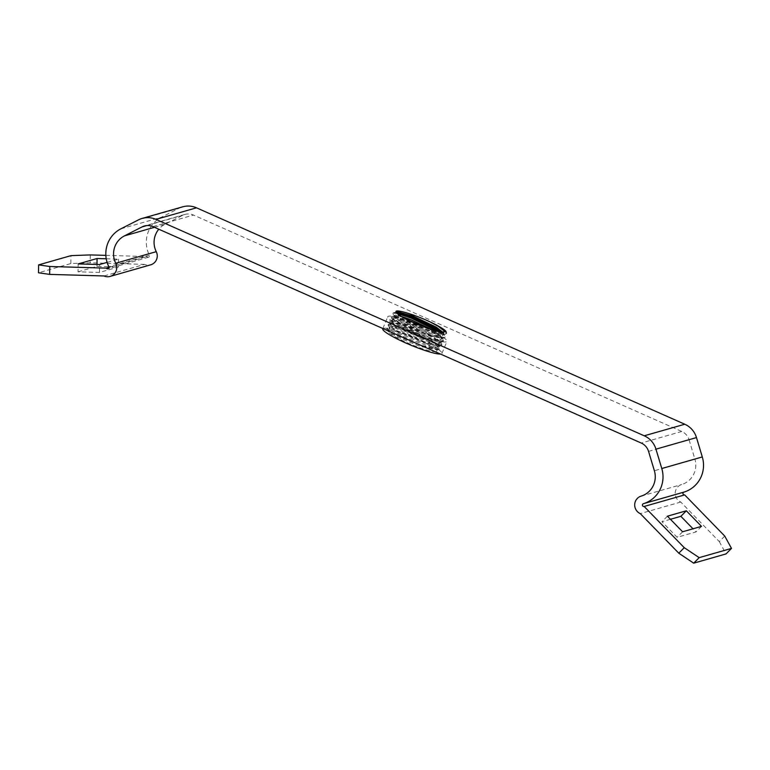 <?xml version="1.0" encoding="UTF-8"?>
<svg xmlns="http://www.w3.org/2000/svg" width="770" height="770" viewBox="0 0 770 770"><rect width="100%" height="100%" fill="white"/><g stroke="black" fill="none" stroke-linecap="round" stroke-linejoin="round"><path stroke-width="0.58" stroke-dasharray="3.85 2.89" d="M382.757 328.79A32.051 4.312 -157.4 0 1 418.909 339.233A32.051 4.312 -157.4 0 1 441.942 353.43A32.051 4.312 -157.4 0 1 440.45 354.046M410.805 330.927A32.051 4.312 -157.4 0 1 387.772 316.73A32.051 4.312 -157.4 0 1 423.933 327.173A32.051 4.312 -157.4 0 1 446.956 341.37A32.051 4.312 -157.4 0 1 410.805 330.927M104.037 275.958L144.548 264.38A9.356 9.134 -105.9 0 0 150.679 264.822M724.753 536.093L719.296 541.618L680.786 502.04A9.356 9.134 74.1 0 1 681.652 484.532A20.453 19.982 -105.9 0 0 694.906 459.18L654.385 470.759M105.846 255.37L146.906 256.554A1.444 1.405 -105.9 0 0 149.409 256.4A1.444 1.405 -105.9 0 0 149.37 255.188A28.365 27.71 74.1 0 1 161.43 217.227L179.054 208.256A21.098 20.617 74.1 0 1 182.663 206.832M388.59 330.58A26.344 3.552 -157.4 0 1 415.742 338.694A26.344 3.552 -157.4 0 1 436.667 351.236A26.344 3.552 -157.4 0 1 436.099 351.64A26.344 3.552 -157.4 0 1 408.957 343.526A26.344 3.552 -157.4 0 1 388.022 330.985A26.344 3.552 -157.4 0 1 388.59 330.58L387.041 328.482L389.784 327.712L388.301 331.581L396.059 336.548L420.083 346.433L436.898 349.724C445.58 347.742 395.424 324.757 390.188 326.75L389.889 327.75L397.657 332.717L421.681 342.602L437.716 346.067L439.102 345.393L438.708 346.356L438.188 344.864L431.161 339.618L407.667 328.444L391.545 323.852L390.852 324.189L391.247 323.227L399.245 328.886L423.269 338.771L439.314 342.236L440.7 341.562L440.296 342.525L439.786 341.033L432.75 335.787L409.265 324.622L393.133 320.022L392.45 320.358L392.844 319.396L400.843 325.056L424.867 334.95L441.682 338.232L442.288 337.732L434.328 330.753M438.708 346.356L438.092 346.856C432.326 350.129 381.631 328.415 389.784 327.712L389.254 328.02L389.659 327.058M438.496 345.894C447.178 343.911 397.022 320.926 391.776 322.919L391.247 323.227M391.381 323.881C383.229 324.584 433.914 346.298 439.689 343.025L440.296 342.525M440.094 342.063C448.766 340.08 398.619 317.096 393.374 319.098L392.844 319.396M392.969 320.05C384.827 320.763 435.512 342.467 441.287 339.195L441.893 338.694L441.374 337.202L434.347 331.957L428.871 328.925M401.189 316.355L394.442 315.575L402.44 321.225L426.464 331.119L442.5 334.575L443.886 333.911L443.741 332.967M405.694 318.886L394.038 316.528L394.442 315.575M394.567 316.22C386.415 316.932 437.11 338.636 442.875 335.364L443.481 334.863L442.471 332.804M419.65 325.364C402.479 318.376 394.654 314.054 396.165 312.389L395.636 312.697L396.03 311.735M436.898 349.724L437.504 349.224L436.667 351.236M648.561 451.393L689.083 439.814A13.186 12.888 -105.9 0 0 681.768 431.46L193.482 215.051A13.186 12.888 -105.9 0 0 182.586 215.331L164.963 224.301A20.453 19.982 -105.9 0 0 158.803 229.219M144.548 264.38L90.167 262.811L70.859 263.542L38.5 272.782M90.282 254.918L90.167 262.811M689.083 439.814L694.906 459.18M78.049 271.81L96.953 266.41L118.378 267.026L99.474 272.426L78.049 271.81L78.174 263.918M680.786 502.04L640.274 513.619M719.296 541.618L726.033 553.928M670.439 519.288L661.959 521.713L677.128 537.306L696.032 531.906L693.01 528.798M109.013 267.382L146.906 256.554M106.231 258.778L118.503 259.134L107.097 262.387M70.859 263.542L70.984 255.64M96.953 266.41L96.991 264.457M118.503 259.134L118.378 267.026M99.474 272.426L99.6 264.534M701.499 526.372L696.032 531.906M682.586 531.781L677.128 537.306M667.417 516.189L661.959 521.713M387.041 328.482L386.733 329.608L395.135 335.008L421.2 345.807L438.631 349.609L440.094 348.897L431.883 341.63L406.348 329.56L388.061 324.988L388.33 325.777L396.733 331.177L422.797 341.976L440.219 345.778L441.691 345.066L433.481 337.799L407.946 325.729L389.659 321.167L398.321 327.346L424.386 338.146L442.635 341.774L443.289 341.235L435.069 333.968L409.534 321.899L391.824 316.99L391.516 318.116L399.919 323.525L425.983 334.315L443.414 338.117L444.877 337.414L440.209 332.361M397.204 313.554L393.422 313.159L393.114 314.285L401.507 319.694L427.581 330.484L445.002 334.296L446.475 333.583L446.311 332.563M387.243 328.001L386.665 328.347L395.337 334.526L421.402 345.326L439.641 348.954L440.296 348.425L439.757 346.837L432.086 341.149L406.55 329.079L389.033 324.141L388.263 324.517L396.925 330.705L422.99 341.495L441.239 345.124L441.893 344.594L441.345 343.006L433.674 337.318L408.139 325.248L390.631 320.31L389.861 320.686L398.523 326.875L424.588 337.664L442.827 341.293L443.481 340.764L442.942 339.175L435.271 333.487L409.736 321.417L392.026 316.508L391.449 316.855L400.121 323.044L426.185 333.833L444.425 337.462L445.079 336.933L444.54 335.354L441.46 332.63M396.55 312.899L393.047 313.024L401.709 319.213L427.774 330.012L446.022 333.641L446.677 333.102L446.042 331.408M149.37 255.188L108.859 266.767M681.768 431.46L641.246 443.039M152.97 226.63L193.482 215.051M179.054 208.256L138.542 219.835M154.481 227.304L164.963 224.301M641.14 496.111L681.652 484.532M120.919 228.805L161.43 217.227M146.714 225.581L182.586 215.331M382.863 328.53L387.772 316.73M441.893 338.694L442.288 337.732M443.481 334.863L443.886 333.911M184.839 214.435L144.327 226.014M148.514 257.209L107.993 268.788M441.942 353.43L446.956 341.37M389.659 321.167L389.861 320.686M391.256 317.336L391.449 316.855M444.877 337.414L445.079 336.933M392.844 313.506L393.047 313.024M446.475 333.583L446.677 333.102M394.673 316.268L393.114 314.285M442.5 334.575L445.002 334.296M393.085 320.099L391.516 318.116M440.902 338.405L443.414 338.117M391.487 323.92L389.928 321.947M439.314 342.236L441.816 341.947M389.889 327.75L388.33 325.777M437.716 346.067L440.219 345.778M388.301 331.581L386.733 329.608M436.118 349.898L438.631 349.609M439.757 346.837L438.188 344.864M389.033 324.141L391.545 323.852M441.345 343.006L439.786 341.033M390.631 320.31L393.133 320.022M442.942 339.175L441.374 337.202M392.228 316.48L394.731 316.2M444.54 335.354L442.971 333.372M393.817 312.649L396.329 312.37"/><path stroke-width="1.16" d="M440.45 354.046A32.051 4.312 -157.4 0 1 405.78 342.987A32.051 4.312 -157.4 0 1 382.757 328.79L382.863 328.53M702.298 456.947L661.786 468.526L655.963 449.16L696.484 437.581L702.298 456.947A28.365 27.71 74.1 0 1 701.345 476.274A28.365 27.71 74.1 0 1 683.933 492.107A1.444 1.405 -105.9 0 0 682.99 493.849A1.444 1.405 -105.9 0 0 684.674 494.889L724.753 536.093L731.5 548.404L699.17 557.644L684.241 547.672L678.784 553.197L640.274 513.619A9.356 9.134 74.1 0 1 641.14 496.111A20.453 19.982 74.1 0 0 654.385 470.759L648.561 451.393A13.186 12.888 74.1 0 0 641.246 443.039L152.97 226.63A13.186 12.888 74.1 0 0 142.065 226.909L146.714 225.581M661.786 468.526A28.365 27.71 74.1 0 1 660.833 487.853A28.365 27.71 74.1 0 1 643.422 503.686L683.933 492.107M110.168 276.401L150.679 264.822A9.356 9.134 -105.9 0 0 156.262 251.675L115.75 263.253A9.356 9.134 74.1 0 1 104.037 275.958L49.646 274.389L49.771 266.497L106.385 268.133L109.013 267.382M196.494 207.813L684.78 424.231L644.259 435.801L155.983 219.392L196.494 207.813A21.098 20.617 74.1 0 0 182.663 206.832L142.152 218.41A21.098 20.617 74.1 0 0 138.542 219.835L120.919 228.805A28.365 27.71 74.1 0 0 108.859 266.767A1.444 1.405 74.1 0 1 107.993 268.788A1.444 1.405 74.1 0 1 106.385 268.133M396.021 311.985C397.647 314.863 405.521 319.329 419.65 325.364L440.565 332.447L445.974 331.321L444.627 330.022C441.557 327.712 436.6 324.95 429.766 321.744C413.557 314.16 394.25 308.52 396.021 311.985L396.56 311.436L396.021 311.985M434.328 330.753L411.257 319.829L401.189 316.355M428.871 328.925L405.694 318.886M443.741 332.967L436.34 327.163L412.845 315.998L396.56 311.436M442.471 332.804L435.936 328.126L412.45 316.961L396.175 312.389M142.065 226.909L124.451 235.88A20.453 19.982 -105.9 0 0 115.75 263.253M643.422 503.686A1.444 1.405 74.1 0 0 642.469 505.428A1.444 1.405 74.1 0 0 644.153 506.468L684.241 547.672M644.259 435.801A21.098 20.617 74.1 0 1 655.963 449.16M142.152 218.41A21.098 20.617 74.1 0 1 155.983 219.392M696.484 437.581A21.098 20.617 -105.9 0 0 684.78 424.231M158.803 229.219A20.453 19.982 -105.9 0 0 156.262 251.675M49.646 274.389L38.5 272.782L38.625 264.89L70.984 255.64L90.282 254.918L105.846 255.37M731.5 548.404L726.033 553.928L693.703 563.168L678.784 553.197M693.01 528.798L680.863 516.314L670.439 519.288M644.153 506.468L684.674 494.889M686.33 510.789L667.417 516.189L682.586 531.781L701.499 526.372L686.33 510.789L680.863 516.314M38.625 264.89L49.771 266.497M107.097 262.387L99.6 264.534L78.174 263.918L97.078 258.508L106.231 258.778M96.991 264.457L97.078 258.508M693.703 563.168L699.17 557.644M440.209 332.361L411.132 318.068L397.204 313.554M446.311 332.563L438.265 326.307L429.766 321.744M441.46 332.63L436.869 329.656L411.334 317.587L396.55 312.899M446.042 331.408L444.627 330.022M124.451 235.88L154.481 227.304"/></g></svg>
